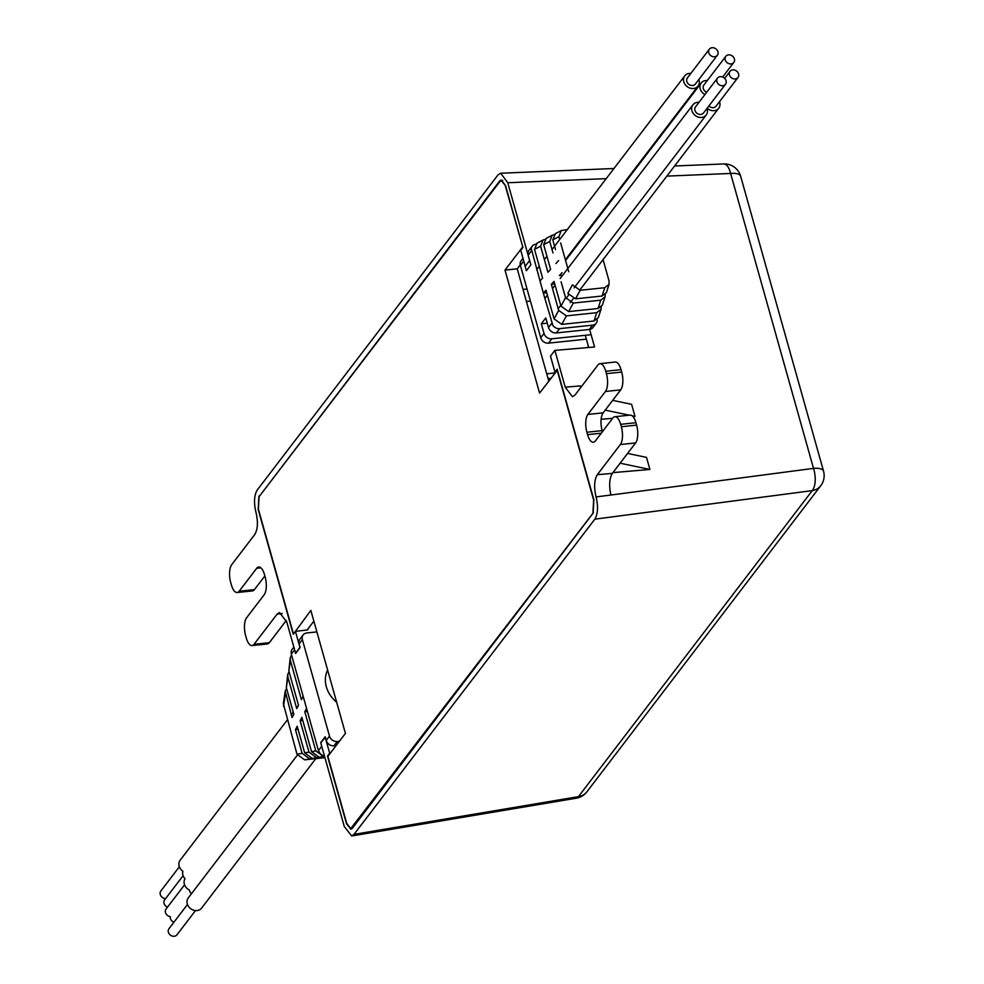 <?xml version="1.0" encoding="UTF-8"?>
<svg xmlns="http://www.w3.org/2000/svg" width="984" height="984" viewBox="0 0 984 984"><rect width="100%" height="100%" fill="white"/><g stroke="black" fill="none" stroke-linecap="round" stroke-linejoin="round"><path stroke-width="1.48" d="M260.895 567.829L256.701 568.272L239.149 591.236A13.419 5.387 -96 0 1 237.156 592.516A13.419 5.387 -96 0 1 231.375 584.914L230.699 582.503A13.419 5.387 -96 0 1 231.695 564.705L254.721 534.57C257.796 529.294 258.214 521.889 255.975 512.332C253.712 502.726 254.13 495.296 257.205 490.069L498.052 174.845L500.696 173.233L507.756 182.741L529.626 260.551L525.235 266.295L520.745 250.317L522.934 247.451L505.567 185.644L501.225 179.937L499.737 180.908L259.604 496.022M820.705 485.801L586.87 791.837A16.777 14.133 -142.6 0 1 578.444 796.646L812.267 490.61L594.828 519.171C597.915 513.931 598.321 506.514 596.07 496.908C593.819 487.351 594.238 479.934 597.325 474.669L612.356 473.378C609.354 478.384 608.875 485.592 610.929 495.013L813.522 468.384A16.777 7.601 82.5 0 1 812.267 490.61A16.777 14.133 37.4 0 0 820.705 485.801A16.777 16.777 0 0 0 823.522 471.078A16.777 6.015 164.3 0 0 813.522 468.384L730.62 173.455A16.777 6.015 -15.7 0 1 740.62 176.161A16.777 16.777 0 0 0 723.781 163.947A16.777 7.085 87.6 0 1 730.62 173.455L666.869 176.111M597.325 474.669L620.338 444.534A13.419 5.387 -96 0 0 621.347 426.736L620.658 424.325A13.419 5.387 -96 0 0 614.877 416.712A13.419 5.387 -96 0 0 612.884 418.003L595.345 440.967A13.419 5.387 84 0 1 593.352 442.247A13.419 5.387 84 0 1 587.571 434.645L586.882 432.234A13.419 5.387 84 0 1 587.879 414.436L605.431 391.472A13.419 5.387 -96 0 0 606.427 373.674L605.75 371.263A13.419 5.387 -96 0 0 599.957 363.662A13.419 5.387 -96 0 0 597.977 364.941L574.951 395.076L572.405 396.687L565.222 387.192L554.878 350.39L550.486 356.134L554.976 372.112L555.653 372.063M594.828 519.171L353.994 834.383L351.669 835.969L344.277 826.499L320.796 742.957L325.298 737.188M554.976 372.112L557.178 369.246L593.869 499.786L593.118 513.131L352.297 828.331L350.821 829.291L346.466 823.596L327.488 756.056L329.677 753.191L325.187 737.213M256.701 568.272A13.419 5.387 84 0 1 258.681 566.981A13.419 5.387 84 0 1 264.475 574.582L265.151 576.993A13.419 5.387 84 0 1 264.155 594.791L246.603 617.768A13.419 5.387 -96 0 0 245.606 635.566L246.283 637.976A13.419 5.387 -96 0 0 252.076 645.578A13.419 5.387 -96 0 0 254.069 644.286L277.082 614.151L279.53 612.552L286.811 622.048L295.544 653.118L299.935 647.374L295.446 631.396L293.257 634.262L258.165 509.441L258.915 496.096M554.878 350.39L594.57 346.983L589.637 329.431M588.703 347.487L585.283 335.31M327.488 756.056L328.176 755.983M329.677 753.191L330.378 753.104M295.446 631.396L307.857 629.858L307.685 629.256M612.356 473.378L635.615 442.923A13.419 5.387 84 0 0 636.611 425.125L635.935 422.714A13.419 5.387 84 0 0 630.154 415.113L614.877 416.712M602.454 431.656L602.159 430.635L586.882 432.234M606.427 373.674L621.703 372.063A13.419 5.387 84 0 1 620.707 389.873L603.155 412.837A13.419 5.387 -96 0 0 602.159 430.635M621.703 372.063L621.027 369.652A13.419 5.387 84 0 0 615.234 362.05L599.957 363.662M565.222 387.192L580.252 385.9L580.745 387.487M239.149 591.236L254.425 589.625A13.419 5.387 84 0 1 252.433 590.917L237.156 592.516M254.425 589.625L264.856 575.972M254.069 644.286L269.333 642.687A13.419 5.387 84 0 1 267.353 643.966L252.076 645.578M269.333 642.687L286.319 620.449M612.921 472.627L649.907 469.454L646.513 457.388L627.595 453.427M632.97 416.564L634.987 416.392L631.605 404.326L612.688 400.365M612.651 418.311L601.138 419.295M634.987 416.392L632.159 415.802M629.317 415.199L605.209 410.143M610.929 495.013L596.07 496.908M353.994 834.383L578.444 796.646A16.777 6.371 80.5 0 1 576.329 798.196L351.903 835.933M649.907 469.454L620.129 463.206M717.926 51.783A5.031 4.244 37.4 0 0 714.052 47.933A5.031 4.244 37.4 0 0 709.341 49.2A5.031 4.244 37.4 0 0 708.751 52.73A5.031 4.244 37.4 0 0 712.625 56.58A5.031 4.244 37.4 0 0 717.336 55.313A5.031 4.244 37.4 0 0 717.926 51.783M717.336 55.313L695.405 84.009A5.031 4.244 -142.6 0 1 690.694 85.288A5.031 4.244 -142.6 0 1 686.82 81.438A5.031 4.244 -142.6 0 1 687.41 77.908L709.341 49.2M698.837 79.52A8.389 7.06 -142.6 0 1 699.046 80.171A8.389 7.06 -142.6 0 1 698.074 86.051A8.389 7.06 -142.6 0 1 690.214 88.166A8.389 7.06 -142.6 0 1 683.769 81.758A8.389 7.06 -142.6 0 1 684.741 75.866A8.389 7.06 -142.6 0 1 690.842 73.419M726.081 80.786A5.031 4.244 37.4 0 0 722.231 76.887A5.031 4.244 37.4 0 0 717.471 78.142A5.031 4.244 37.4 0 0 716.869 81.61A5.031 4.244 37.4 0 0 720.731 85.51A5.031 4.244 37.4 0 0 725.479 84.255A5.031 4.244 37.4 0 0 726.081 80.786M725.479 84.255L703.535 112.951A5.031 4.244 -142.6 0 1 698.788 114.218A5.031 4.244 -142.6 0 1 694.938 110.319A5.031 4.244 -142.6 0 1 695.54 106.85L717.471 78.142M706.979 108.461A8.389 7.06 -142.6 0 1 707.213 109.212A8.389 7.06 -142.6 0 1 706.204 114.993A8.389 7.06 -142.6 0 1 698.296 117.084A8.389 7.06 -142.6 0 1 691.875 110.589A8.389 7.06 -142.6 0 1 692.884 104.808A8.389 7.06 -142.6 0 1 698.972 102.361M165.62 898.589A5.031 4.244 -142.6 0 1 160.478 895.12A5.031 4.244 -142.6 0 1 160.859 890.987L179.359 866.769M287.34 719.919L180.121 860.25A8.389 7.06 37.4 0 0 179.494 867.138A8.389 7.06 37.4 0 0 182.864 871.221A8.389 7.06 37.4 0 0 183.258 876.031A8.389 7.06 37.4 0 0 185.029 878.724A8.389 7.06 37.4 0 0 185.361 886.424A8.389 7.06 37.4 0 0 189.236 889.942A8.389 7.06 37.4 0 0 189.629 891.074A8.389 7.06 37.4 0 0 191.413 893.804M195.484 910.581L176.972 934.8A5.031 4.244 -142.6 0 1 171.536 935.796A5.031 4.244 -142.6 0 1 168.227 930.803A5.031 4.244 -142.6 0 1 168.977 928.687L187.477 904.481M297.316 755.195L188.252 897.949A8.389 7.06 37.4 0 0 186.997 901.455A8.389 7.06 37.4 0 0 192.507 909.782A8.389 7.06 37.4 0 0 201.572 908.134L315.778 758.664M173.934 922.205A5.031 4.244 -142.6 0 1 170.613 919.068A5.031 4.244 -142.6 0 1 170.281 916.584A5.031 4.244 -142.6 0 1 165.939 913.669A5.031 4.244 -142.6 0 1 166.075 909.019L184.574 884.801M526.403 301.485L530.413 301.067M587.399 347.598L588.383 346.319M527.03 289.001L523.021 289.419M554.988 372.924L546.735 373.797M550.868 378.323L548.088 378.619M520.265 264.844L517.227 268.817L548.777 381.066M313.871 621.162L307.156 629.944M593.549 512.467L350.747 828.626L352.186 828.479M293.982 633.302L310.846 610.412L345.421 733.412L327.881 756.376L346.688 823.313L350.747 828.626M293.306 633.376L258.386 509.159L259.087 496.699L499.909 181.511L502.738 180.453M505.641 185.89L501.286 180.601M505.346 185.927L522.848 247.107M522.553 247.132L505.001 270.096L517.227 268.817M505.001 270.096L539.576 393.096L557.411 370.107M557.129 370.132L593.647 500.081L592.958 512.529M339.406 741.272L337.303 741.493L334.007 745.798A6.704 5.658 -142.6 0 1 326.208 740.411L325.187 736.795L320.686 742.686L321.707 746.303A6.704 5.658 37.4 0 0 321.903 746.893M316.885 631.9L306.787 632.97A6.704 5.658 37.4 0 0 303.158 634.926A6.704 5.658 37.4 0 0 302.371 639.637L329.492 736.106A6.704 5.658 37.4 0 0 337.303 741.493M327.623 670.092A28.229 23.788 37.4 0 0 336.663 702.244M291.572 655.098L290.219 657.853L290.415 660.559L301.411 699.698L303.17 696.34L291.301 654.139L291.252 651.101A6.704 5.658 -142.6 0 1 292.076 649.415L293.859 647.103M324.56 756.352L323.428 756.475L315.803 750.89L304.806 711.752L307.414 711.481M321.707 746.303L318.422 750.595L320.034 753.473L318.422 750.595L306.553 708.394L304.806 711.752M324.449 755.933A6.704 5.658 -142.6 0 1 320.034 753.473M302.371 639.637L299.087 643.942L300.108 647.558L295.606 653.45L294.585 649.834A6.704 5.658 37.4 0 1 294.45 649.231M306.553 708.394L303.17 696.34M299.087 643.942A6.704 5.658 -142.6 0 1 299.862 639.231L303.158 634.926M291.153 651.605L291.301 654.139L294.585 649.834M324.781 757.151L312.309 758.455L304.683 752.871L308.964 752.108L300.132 720.694L301.879 717.336L311.522 751.653L319.148 757.237L323.428 756.475M308.964 752.108L316.59 757.692L324.708 756.844M324.941 757.692L304.61 759.832L296.983 754.248L283.33 703.658L285.212 691.162L292.063 717.57L293.822 714.224L286.344 687.631L287.906 677.213L296.738 708.628L298.496 705.282L288.853 670.965L290.415 660.559M296.983 754.248L302.125 753.326L309.739 758.922L324.843 757.336M324.646 756.659L319.148 757.237M300.132 720.694L302.752 720.411M304.683 752.871L297.205 726.278L295.458 729.636L298.078 729.353M302.125 753.326L295.458 729.636M290.219 657.853L288.853 670.965M289.075 671.752L287.709 674.507L286.344 687.631M287.709 674.507L287.906 677.213M286.565 688.406L285.212 691.162M586.366 339.148L548.531 343.133A6.704 5.658 -142.6 0 1 540.733 337.746L520.388 265.385A6.704 5.658 -142.6 0 1 521.163 260.674L522.984 258.288M523.476 260.034A6.704 5.658 37.4 0 0 523.685 261.08L526.391 270.723L530.893 264.844L528.174 255.2A6.704 5.658 -142.6 0 1 528.949 250.477L532.246 246.172A6.704 5.658 37.4 0 0 531.274 248.632L543.328 293.097L545.997 290.182L554.078 318.939L561.815 324.376L594.029 320.993L598.321 317.635L601.015 309.308L596.71 312.678L594.029 320.993M540.733 337.746L544.017 333.428L541.311 323.785L547.276 323.158M590.917 334.708L551.815 338.816A6.704 5.658 37.4 0 1 544.017 333.428M541.311 323.785L545.8 317.906L548.519 327.549A6.704 5.658 -142.6 0 0 556.317 332.936L589.305 329.468A6.704 5.658 -142.6 0 0 592.946 327.512L596.23 323.207A6.704 5.658 37.4 0 0 597.202 320.747L597.005 318.496M548.519 327.549L551.803 323.244L552.848 325.409L543.328 293.097L546.723 292.74M552.848 325.409A6.704 5.658 37.4 0 0 559.601 328.631L592.602 325.163A6.704 5.658 37.4 0 0 596.23 323.207M601.236 307.02L601.015 309.308M605.258 294.536L605.037 296.836L600.732 300.194L598.051 308.509L602.356 305.151L605.037 296.836M580.142 290.292L575.566 298.816L567.829 293.38L572.417 284.856L580.142 290.292L604.754 287.709L609.059 284.351L609.071 281.006L603.057 259.616M609.059 284.351L606.378 292.666L602.073 296.036L575.566 298.816M600.732 300.194L573.278 303.072L568.691 311.596L560.954 306.159L554.004 281.412L551.335 284.339L558.666 310.415L566.403 315.864L596.71 312.678M568.691 311.596L598.051 308.509M573.278 303.072L565.542 297.635L561.077 281.781M539.933 281.043L542.602 278.115L534.521 249.358L537.104 243.109M544.669 239.518L542.983 240.059L540.61 246.197L547.94 272.273L550.609 269.358L543.66 244.61L546.243 238.362M553.808 234.77L552.11 235.311L549.748 241.449L552.971 252.937M555.948 263.515L558.617 260.588M567.313 229.567L561.249 230.576L558.887 236.713L552.787 239.875L555.529 249.604M558.887 236.713L559.687 239.555M560.634 242.925L568.74 271.756M562.012 272.654L559.342 275.569L562.676 275.225M554.718 283.982L551.335 284.339M590.609 227.747L589.957 227.55M528.174 255.2L531.458 250.895L531.274 248.632M552.787 239.875L555.382 233.626M535.53 244.266A6.704 5.658 37.4 0 0 532.246 246.172M734.384 58.917A5.031 4.244 37.4 0 0 730.522 55.067A5.031 4.244 37.4 0 0 725.798 56.334A5.031 4.244 37.4 0 0 725.22 59.864A5.031 4.244 37.4 0 0 729.082 63.714A5.031 4.244 37.4 0 0 733.793 62.447A5.031 4.244 37.4 0 0 734.384 58.917M706.696 92.25A5.031 4.244 -142.6 0 1 703.289 88.572A5.031 4.244 -142.6 0 1 703.867 85.042L725.798 56.334M704.925 94.575A8.389 7.06 -142.6 0 1 700.227 88.892A8.389 7.06 -142.6 0 1 701.211 83A8.389 7.06 -142.6 0 1 707.299 80.54M738.59 73.948A5.031 4.244 37.4 0 0 734.728 70.098A5.031 4.244 37.4 0 0 730.005 71.365A5.031 4.244 37.4 0 0 729.427 74.895A5.031 4.244 37.4 0 0 733.289 78.745A5.031 4.244 37.4 0 0 738 77.478A5.031 4.244 37.4 0 0 738.59 73.948M738 77.478L716.069 106.186A5.031 4.244 -142.6 0 1 708.886 105.965M719.501 101.696A8.389 7.06 -142.6 0 1 719.71 102.336A8.389 7.06 -142.6 0 1 718.738 108.215A8.389 7.06 -142.6 0 1 707.164 108.228M167.514 907.137A5.031 4.244 -142.6 0 1 164.242 904.025A5.031 4.244 -142.6 0 1 164.623 899.893L183.122 875.674M628.85 177.698L628.026 177.735M606.23 178.645L507.756 182.741M605.75 371.263L621.027 369.652M605.431 391.472L620.707 389.873M603.155 412.837L587.879 414.436M601.273 433.206L587.571 434.645M620.658 424.325L635.935 422.714M621.347 426.736L636.611 425.125M620.338 444.534L635.615 442.923M282.236 613.524L277.082 614.151M499.737 180.908L500.684 180.798M352.813 827.655L352.137 827.729M329.492 736.106L326.208 740.411M311.522 751.653L315.803 750.89M312.309 758.455L316.59 757.692M304.61 759.832L309.739 758.922M283.527 706.364L285.409 693.868M520.388 265.385L523.685 261.08M592.602 325.163L589.305 329.468M559.601 328.631L556.317 332.936M604.754 287.709L602.073 296.036M566.403 315.864L561.815 324.376M558.666 310.415L554.078 318.939M565.542 297.635L560.954 306.159M540.61 246.197L534.521 249.358M549.748 241.449L543.66 244.61M548.531 343.133L551.815 338.816M723.781 163.947L674.606 165.988M636.586 167.575L635.762 167.612M613.954 168.51L500.696 173.233M740.62 176.161L823.522 471.078M576.329 798.196A16.777 16.777 0 0 0 586.87 791.837M684.741 75.866L552.024 249.567M546.932 256.246L544.373 259.591M539.281 266.258L536.723 269.604M698.074 86.051L565.357 259.751M527.289 289.948L528.605 294.622M692.884 104.808L560.167 278.509M555.062 285.188L552.516 288.533M547.412 295.2L544.865 298.546M706.204 114.993L574.127 287.869M568.58 295.114L565.898 298.632M560.745 305.384L558.186 308.718M535.444 318.927L536.76 323.65M291.276 714.765L293.244 712.182M296.528 707.89L298.423 705.405M542.836 240.133L536.895 243.22M551.975 235.385L546.022 238.485M561.114 230.65L555.161 233.737M722.65 77.035L733.793 62.447M701.211 83L565.579 260.514M724.667 78.363L730.005 71.365M718.738 108.215L579.601 290.329M573.254 298.632L570.191 302.642"/></g></svg>
